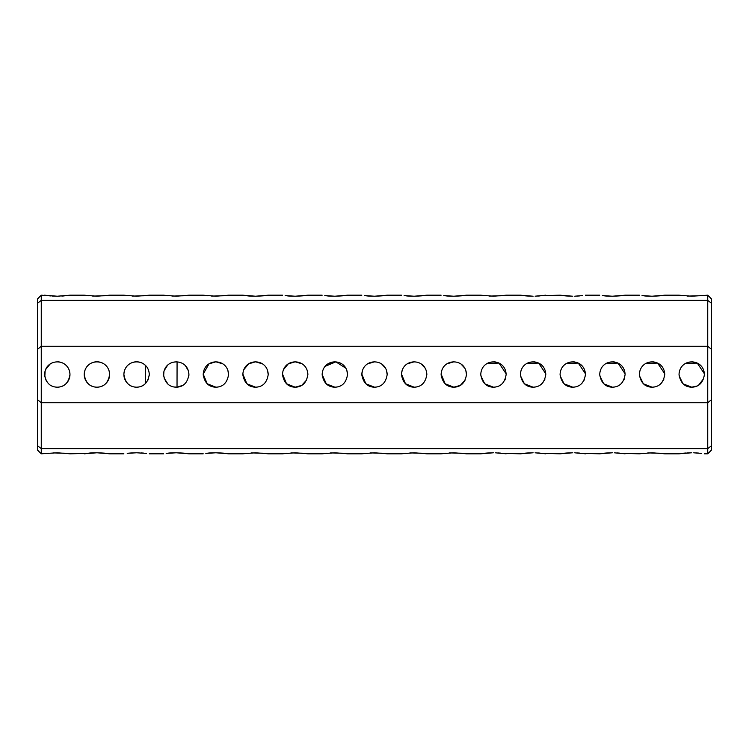 <?xml version="1.0" encoding="UTF-8"?>
<svg xmlns="http://www.w3.org/2000/svg" width="749" height="749" viewBox="0 0 749 749"><rect width="100%" height="100%" fill="white"/><g stroke="black" fill="none" stroke-linecap="round" stroke-linejoin="round"><path stroke-width="1.12" d="M711.55 349.427L707.739 346.263L41.261 346.263L41.261 402.737L707.739 402.737L711.55 399.573L711.55 303.289L707.739 300.386L41.261 300.386L37.45 303.289L37.45 399.573L41.261 402.737L41.261 448.614L707.739 448.614L707.739 295.19L691.72 296.22L679.034 295.19L664.756 295.19C664.869 295.452 650.404 296.95 643.606 295.761M679.034 374.5C680.354 382.776 684.586 387.008 691.72 387.186C698.854 387.008 703.077 382.786 704.416 374.5C703.723 357.704 679.736 357.685 679.034 374.5L679.034 374.453M639.384 374.5C640.704 382.776 644.936 387.008 652.07 387.186C659.195 387.008 663.427 382.786 664.756 374.5C664.073 357.704 640.086 357.685 639.384 374.5M599.724 374.5C601.054 382.776 605.286 387.008 612.42 387.186C619.545 387.008 623.777 382.786 625.106 374.5C624.413 357.704 600.426 357.685 599.724 374.5L599.724 374.453M560.074 374.5C561.404 382.776 565.626 387.008 572.76 387.186C579.895 387.008 584.126 382.786 585.456 374.5C584.763 357.704 560.776 357.685 560.074 374.5M520.424 374.5C521.744 382.776 525.976 387.008 533.11 387.186C540.235 387.008 544.467 382.786 545.796 374.5C545.113 357.704 521.126 357.685 520.424 374.5M480.774 374.5C482.094 382.776 486.326 387.008 493.46 387.186C500.585 387.008 504.817 382.786 506.146 374.5C505.453 357.704 481.476 357.685 480.774 374.5L480.774 374.453M441.114 374.5C442.444 382.776 446.666 387.008 453.81 387.186C460.935 387.008 465.166 382.786 466.496 374.5C465.803 357.704 441.816 357.694 441.114 374.5L441.788 370.418M401.464 374.5C402.784 382.776 407.016 387.008 414.15 387.186C421.284 387.008 425.507 382.786 426.846 374.5C426.153 357.704 402.157 357.694 401.464 374.5M163.544 374.5C164.864 382.776 169.096 387.008 176.24 387.186C183.365 387.008 187.596 382.786 188.926 374.5C188.233 357.704 164.246 357.694 163.544 374.5M123.894 374.5C125.214 382.776 129.446 387.008 136.58 387.186C143.705 387.018 147.937 382.786 149.276 374.5C148.583 357.704 124.587 357.694 123.894 374.5M84.244 374.5C85.564 382.776 89.786 387.008 96.93 387.186C104.055 387.018 108.287 382.786 109.616 374.5C108.923 357.704 84.937 357.694 84.244 374.5M44.584 374.5C45.904 382.776 50.136 387.008 57.28 387.186C64.405 387.018 68.627 382.786 69.966 374.5C69.273 357.704 45.286 357.694 44.584 374.5M361.814 374.5C363.134 382.776 367.366 387.008 374.5 387.186C381.625 387.008 385.857 382.786 387.186 374.5C386.493 357.704 362.507 357.694 361.814 374.5M322.154 374.5C323.484 382.776 327.716 387.008 334.85 387.186C341.975 387.008 346.207 382.786 347.536 374.5C346.843 357.704 322.856 357.694 322.154 374.5L326.311 383.891L334.85 387.186C342.021 386.971 346.253 382.739 347.536 374.5L347.536 374.453M282.504 374.5C283.824 382.776 288.056 387.008 295.19 387.186C302.324 387.008 306.547 382.786 307.886 374.5C307.193 357.704 283.197 357.694 282.504 374.5M242.854 374.5C244.174 382.776 248.406 387.008 255.54 387.186C262.665 387.008 266.897 382.786 268.226 374.5C267.543 357.704 243.547 357.694 242.854 374.5M203.204 374.5C204.524 382.776 208.756 387.008 215.89 387.186C223.015 387.008 227.247 382.786 228.576 374.5C227.883 357.704 203.897 357.694 203.204 374.5M37.45 349.427L41.261 346.263L41.261 300.386L44.584 300.386M683.163 383.863L691.72 387.186C698.901 386.971 703.133 382.739 704.416 374.5L704.416 374.453M704.397 373.788L697.263 363.087L685.578 363.396M679.1 375.755L682.919 383.638M643.503 383.863L652.07 387.186C659.251 386.971 663.474 382.739 664.756 374.5M664.738 373.788L657.613 363.087L645.928 363.396M639.44 375.755L643.269 383.638M603.853 383.863L612.42 387.186C619.592 386.971 623.823 382.739 625.106 374.5L625.106 374.453M625.087 373.788L617.962 363.087L606.278 363.396M599.79 375.755L603.619 383.638M564.203 383.863L572.76 387.186C579.941 386.971 584.173 382.739 585.456 374.5M585.437 373.788L578.303 363.087L566.628 363.396M560.14 375.755L563.96 383.638M524.543 383.863L533.11 387.186C540.291 386.971 544.523 382.739 545.796 374.5L545.796 374.453M545.778 373.788L538.653 363.087L526.968 363.396M520.489 375.755L524.309 383.638M484.893 383.863L493.46 387.186C500.632 386.971 504.863 382.739 506.146 374.5L506.146 374.453M506.127 373.788L499.003 363.087L487.318 363.396M480.83 375.755L484.659 383.638M445.243 383.863L453.81 387.186C460.981 386.971 465.213 382.739 466.496 374.5L466.496 374.453M450.486 362.254L453.819 361.814L446.919 363.845M441.18 375.755L445 383.638M405.593 383.863L414.15 387.186C421.331 386.971 425.563 382.739 426.846 374.5L426.846 374.453M410.836 362.254L414.169 361.814L407.269 363.845M402.138 370.418L401.464 374.453M401.53 375.755L405.349 383.638M174.114 387.008L177.026 387.167L182.803 385.361M188.888 375.502L188.823 372.89M187.493 368.658L187.194 368.105M177.026 387.167L177.073 361.842M176.624 361.814L173 362.226M167.579 365.222L164.106 370.764M163.928 371.41L163.647 376.12M164.012 377.917L168.001 384.153M145.624 365.596L145.306 365.287A12.686 12.686 0 0 0 124.793 369.809A12.686 12.686 0 0 0 145.306 383.713L145.531 383.497M147.581 380.829L148.667 378.357M149.238 375.371L149.229 373.47M148.199 369.397L147.693 368.368M145.549 365.531L145.306 383.713M50.164 363.995L45.567 369.613M45.137 370.792L44.818 376.897M45.436 379.05L46.925 381.831M365.933 383.863L374.5 387.186C381.681 386.971 385.904 382.739 387.186 374.5L387.186 374.453M371.186 362.254L374.509 361.814L367.544 363.883M362.488 370.418L361.814 374.453M361.87 375.755L365.699 383.638M334.859 361.814L327.893 363.883M322.828 370.418L322.154 374.453M322.22 375.755L326.04 383.638M326.283 383.863L334.85 387.186M286.633 383.863L295.19 387.186C302.371 386.971 306.603 382.739 307.886 374.5M302.072 363.836L295.172 361.814L288.271 363.864M287.054 364.763L286.511 365.25M282.57 375.755L286.39 383.638M246.973 383.863L255.54 387.186C262.721 386.971 266.944 382.739 268.226 374.5M262.422 363.836L255.512 361.814L248.612 363.864M247.404 364.763L246.861 365.25M242.919 375.755L246.739 383.638M207.323 383.863L215.89 387.186C223.062 386.971 227.293 382.739 228.576 374.5M222.771 363.836L215.862 361.814L208.962 363.864M207.754 364.763L207.211 365.25M203.26 375.755L207.089 383.638M48.03 295.668L41.261 295.19L41.261 300.386M69.966 300.386L84.244 300.386M109.616 300.386L123.894 300.386M149.276 300.386L163.544 300.386M188.926 300.386L203.204 300.386M228.576 300.386L242.854 300.386M268.226 300.386L282.504 300.386M307.886 300.386L322.154 300.386M347.536 300.386L361.814 300.386M387.186 300.386L401.464 300.386M426.846 300.386L441.114 300.386M466.496 300.386L480.774 300.386M506.146 300.386L520.424 300.386M545.796 300.386L560.074 300.386M585.456 300.386L599.724 300.386M625.106 300.386L639.384 300.386M664.756 300.386L679.034 300.386M704.416 300.386L707.739 300.386M700.53 295.724L687.488 296.098M683.238 295.761L681.983 295.612M642.024 295.574L652.07 296.22L664.756 295.19M602.365 295.574L612.42 296.22L625.106 295.19C625.218 295.452 610.744 296.95 603.947 295.761M574.745 296.192L582.731 295.583M582.422 295.621L581.496 295.733M579.745 295.902L577.385 296.08M572.751 296.22L560.074 295.19L543.081 295.583M571.964 296.211L567.911 296.061M567.461 296.033L566.815 295.986M566.628 295.977L563.716 295.696M563.407 295.658L560.074 295.19M535.095 296.192L545.796 295.19M542.772 295.621L541.836 295.733M540.085 295.902L537.726 296.08M533.101 296.22L520.424 295.19L506.146 295.19L493.46 296.22L480.774 295.19L466.496 295.19C466.608 295.452 452.134 296.95 445.337 295.761M532.314 296.211L528.26 296.061M527.848 296.042L527.165 295.986M526.968 295.977L524.057 295.696M523.748 295.658L520.424 295.19M502.261 295.724L489.228 296.098M484.968 295.761L483.714 295.612M443.754 295.574L453.81 296.22L466.496 295.19M404.104 295.574L414.15 296.22L426.846 295.19C426.958 295.452 412.484 296.95 405.686 295.761M44.584 295.19L57.28 296.22L69.966 295.19L84.244 295.19L96.93 296.22L109.616 295.19L123.894 295.19L136.58 296.22L149.276 295.19L163.544 295.19L176.24 296.22L188.926 295.19L203.204 295.19L215.89 296.22L228.576 295.19L242.854 295.19L255.54 296.22L268.226 295.19C268.339 295.452 253.874 296.95 247.076 295.761M224.691 295.724L211.649 296.098M207.398 295.761L206.144 295.612M105.731 295.724L92.698 296.098M88.438 295.761L87.184 295.612M364.454 295.574L374.5 296.22L387.186 295.19C387.299 295.452 372.833 296.95 366.036 295.761M324.794 295.574L334.85 296.22L347.536 295.19C347.648 295.452 333.174 296.95 326.377 295.761M285.144 295.574L295.19 296.22L307.886 295.19C307.998 295.452 293.524 296.95 286.727 295.761M245.494 295.574L242.854 295.19M185.04 295.724L171.998 296.098M167.748 295.761L166.493 295.612M145.39 295.724L132.348 296.098M128.098 295.761L126.843 295.612M69.966 295.19L67.241 295.583M66.942 295.621L66.006 295.733M64.255 295.902L61.867 296.08M59.255 296.192L57.27 296.22M56.475 296.211L52.355 296.061M51.138 295.977L48.198 295.696M41.261 295.19L37.45 299.001L37.45 303.289M86.875 453.426L69.966 453.81L57.28 452.78L41.261 453.81L41.261 448.614L37.45 445.711L37.45 399.573M37.45 445.711L37.45 449.999L41.261 453.81M707.739 295.19L711.55 299.001L711.55 303.289M711.55 445.711L711.55 449.999L707.739 453.81L707.739 448.614L711.55 445.711L711.55 399.573M693.705 452.808L701.691 453.417M701.382 453.379L700.455 453.267M698.695 453.098L696.317 452.92M691.711 452.78L679.034 453.81L664.756 453.81L652.07 452.78L639.384 453.81L622.382 453.417M690.924 452.789L686.87 452.939M685.588 453.023L682.648 453.304M682.592 453.314L679.034 453.81M660.88 453.276L647.838 452.902M643.578 453.239L642.324 453.388M614.395 452.808L625.106 453.81M622.082 453.379L621.146 453.267M619.395 453.098L617.036 452.92M612.41 452.78L599.724 453.81L582.731 453.417M611.624 452.789L607.57 452.939M607.158 452.958L606.475 453.014M606.278 453.023L603.366 453.304M603.057 453.342L599.724 453.81M574.745 452.808L585.456 453.81M582.422 453.379L581.496 453.267M579.745 453.098L577.385 452.92M572.751 452.78L560.074 453.81L543.081 453.417M571.964 452.789L567.911 452.939M567.461 452.967L566.815 453.014M566.628 453.023L563.716 453.304M563.407 453.342L560.074 453.81M535.095 452.808L545.796 453.81M542.772 453.379L541.836 453.267M540.085 453.098L537.726 452.92M533.101 452.78L520.424 453.81L503.422 453.417M532.314 452.789L528.26 452.939M527.848 452.958L527.165 453.014M526.968 453.023L524.057 453.304M523.748 453.342L520.424 453.81M495.435 452.808L506.146 453.81M503.122 453.379L502.186 453.267M500.435 453.098L498.076 452.92M493.451 452.78L480.774 453.81L466.496 453.81L453.81 452.78L441.114 453.81L426.846 453.81L414.15 452.78L401.464 453.81L387.186 453.81L374.5 452.78L361.814 453.81L347.536 453.81L334.85 452.78L322.154 453.81L307.886 453.81L295.19 452.78L282.504 453.81L268.226 453.81L255.54 452.78L242.854 453.81L228.576 453.81C228.688 453.548 214.214 452.05 207.417 453.239M492.664 452.789L488.61 452.939M488.198 452.958L487.515 453.014M487.318 453.023L484.406 453.304M484.097 453.342L480.774 453.81M462.61 453.276L449.569 452.902M445.318 453.239L444.063 453.388M422.96 453.276L409.918 452.902M405.668 453.239L404.413 453.388M383.31 453.276L370.268 452.902M366.008 453.239L364.754 453.388M343.651 453.276L330.609 452.902M326.358 453.239L325.103 453.388M304 453.276L290.958 452.902M286.708 453.239L285.453 453.388M264.35 453.276L251.308 452.902M247.048 453.239L245.794 453.388M205.835 453.426L215.89 452.78L228.576 453.81M166.184 453.426L176.24 452.78L188.926 453.81C189.038 453.548 174.564 452.05 167.767 453.239M127.218 453.342L136.58 452.78L146.551 453.417M146.242 453.379L145.315 453.267M143.555 453.098L141.177 452.92M138.565 452.808L136.571 452.78M135.822 452.789L131.655 452.939M131.318 452.958L130.635 453.014M130.438 453.023L127.508 453.304M84.244 453.81L96.93 452.78L109.616 453.81C109.729 453.548 95.263 452.05 88.466 453.239M66.081 453.276L53.039 452.902M48.788 453.239L47.533 453.388M188.926 374.519L188.336 370.68L185.462 365.793M691.673 387.186L696.963 386.053M698.611 385.155L703.788 378.442M698.648 363.864L692.488 361.833M680.251 369.07L679.605 370.727M652.557 387.177L654.317 386.99M661.002 383.516L661.994 382.411M663.352 380.314L663.857 379.191M658.586 363.611L656.929 362.778M654.102 361.973L652.828 361.833M640.601 369.07L639.955 370.727M612.897 387.177L614.657 386.99M621.342 383.516L622.344 382.411M623.702 380.314L624.207 379.191M618.936 363.611L617.279 362.778M614.452 361.973L613.178 361.833M600.951 369.07L600.305 370.727M573.247 387.177L575.007 386.99M581.692 383.516L582.685 382.411M584.042 380.314L584.557 379.191M579.286 363.611L577.629 362.778M574.792 361.973L573.528 361.833M561.291 369.07L560.645 370.727M533.597 387.177L535.357 386.99M542.042 383.516L543.034 382.411M544.392 380.314L544.898 379.191M539.636 363.611L537.969 362.778M535.142 361.973L533.868 361.833M521.641 369.07L520.995 370.727M493.937 387.177L495.707 386.99M502.382 383.516L503.384 382.411M504.742 380.314L505.247 379.191M499.976 363.611L498.319 362.778M495.492 361.973L494.218 361.833M481.991 369.07L481.345 370.727M441.124 374.088L445.14 383.769L453.81 387.186L460.317 385.389L465.232 380.015M466.496 374.762L465.803 370.371M464.848 368.246L461.094 364.117M426.836 374.762L426.153 370.371M425.189 368.246L421.444 364.117M401.473 374.069L405.49 383.769L414.15 387.186M387.186 374.762L386.503 370.371M385.538 368.246L381.793 364.117M361.814 374.069L365.84 383.769L374.5 387.186M347.536 374.762L346.843 370.371M345.888 368.246L335.88 361.851L325.141 366.327M282.513 374.088L286.53 383.769L295.19 387.186L301.707 385.389L306.622 380.015M307.876 374.762L307.193 370.371M302.24 363.948L300.415 362.937M288.299 363.845L283.459 369.678M268.226 374.762L267.543 370.371M262.59 363.948L260.755 362.937M248.64 363.845L243.809 369.678M242.863 374.069L246.88 383.769L255.54 387.186M228.576 374.762L227.883 370.371M222.94 363.948L221.105 362.937M208.99 363.845L203.204 374.088L207.23 383.769L215.89 387.186M57.795 387.177A12.686 12.686 0 0 0 69.966 374.5A12.686 12.686 0 0 0 57.795 361.823M96.93 387.186A12.686 12.686 0 0 0 107.922 368.152A12.686 12.686 0 0 0 85.938 368.152A12.686 12.686 0 0 0 96.93 387.186M639.384 295.19L625.106 295.19M599.724 295.19L585.456 295.19M441.114 295.19L426.846 295.19M401.464 295.19L387.186 295.19M361.814 295.19L347.536 295.19M322.154 295.19L307.886 295.19M282.504 295.19L268.226 295.19M707.739 453.81L704.416 453.81M203.204 453.81L188.926 453.81M163.544 453.81L149.276 453.81M123.894 453.81L109.616 453.81"/></g></svg>
